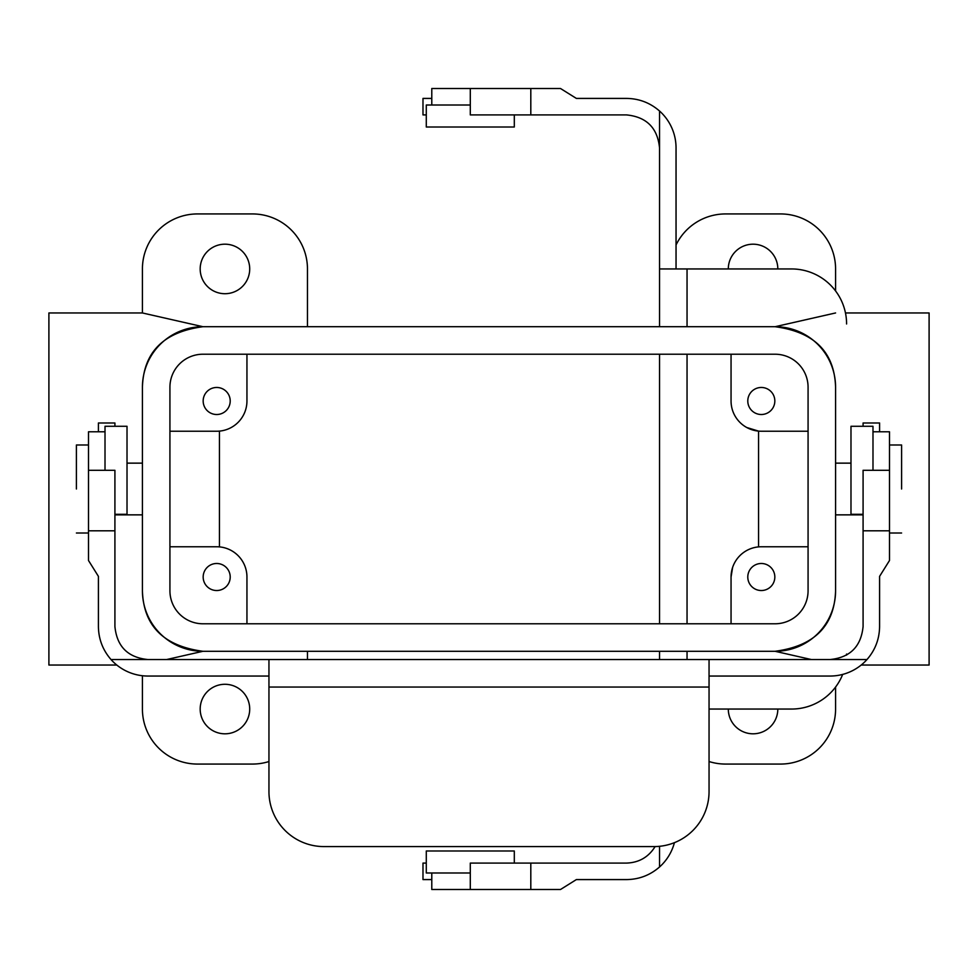<?xml version="1.0" encoding="UTF-8"?>
<svg xmlns="http://www.w3.org/2000/svg" width="978" height="978" viewBox="0 0 978 978"><rect width="100%" height="100%" fill="white"/><g stroke="black" fill="none" stroke-linecap="round" stroke-linejoin="round"><path stroke-width="1.47" d="M147.922 659.539C127.91 657.546 116.908 646.544 114.915 626.531L114.915 530.809L88.509 530.809L88.509 560.516L98.411 576.36L98.411 626.531C98.582 639.074 102.776 650.077 111.015 659.539L709.05 659.539L709.05 791.569A55.012 55.012 0 0 1 654.037 846.581L323.962 846.581A55.012 55.012 0 0 1 268.95 791.569L268.95 687.045L709.05 687.045M111.015 659.539A49.511 49.511 0 0 0 147.922 676.042L268.95 676.042M866.985 659.539L830.077 659.539C850.09 657.546 861.092 646.544 863.085 626.531L863.085 530.809L889.491 530.809L889.491 560.516L879.589 576.36L879.589 626.531C879.418 639.074 875.224 650.077 866.985 659.539A49.511 49.511 0 0 1 830.077 676.042L709.05 676.042M830.077 659.539L709.05 659.539M268.95 659.539L268.95 687.045M879.589 431.787L879.589 422.985L863.085 422.985L863.085 426.286M889.491 530.809L889.491 431.787L872.987 431.787M863.085 530.809L863.085 470.296L872.987 470.296L872.987 426.286L850.982 426.286L850.982 514.306L863.085 514.306M114.915 426.286L114.915 422.985L98.411 422.985L98.411 431.787M114.915 530.809L114.915 470.296L105.013 470.296L105.013 426.286L127.018 426.286L127.018 514.306L114.915 514.306M88.509 530.809L88.509 431.787L105.013 431.787M901.594 489L901.594 444.99L889.491 444.99L901.594 444.99L901.594 489M731.055 577.02L732.62 567.436L731.055 577.02L731.055 623.781L731.055 577.02A30.257 30.257 0 0 1 761.312 546.763A30.257 30.257 0 0 0 731.055 577.02M758.561 431.115L746.789 427.52L758.561 431.115L758.561 546.885L758.561 431.115M775.065 651.287C814.332 646.067 834.503 625.896 835.579 590.773A60.514 60.514 0 0 1 775.065 651.287L811.373 659.539L775.065 651.287C814.332 646.067 834.503 625.896 835.579 590.773L835.579 387.227A60.514 60.514 0 0 0 775.065 326.713L835.579 312.96L775.065 326.713C814.332 331.933 834.503 352.104 835.579 387.227A60.514 60.514 0 0 0 775.065 326.713C814.332 331.933 834.503 352.104 835.579 387.227L835.579 590.773A60.514 60.514 0 0 1 775.065 651.287L202.935 651.287L166.627 659.539L202.935 651.287C163.668 646.067 143.497 625.896 142.421 590.773A60.514 60.514 0 0 0 202.935 651.287C163.668 646.067 143.497 625.896 142.421 590.773L142.421 387.227A60.514 60.514 0 0 1 202.935 326.713L142.421 312.96L142.421 268.95A55.012 55.012 0 0 1 197.434 213.938L252.446 213.938A55.012 55.012 0 0 1 307.459 268.95L307.459 326.713L307.459 268.95A55.012 55.012 0 0 0 252.446 213.938L197.434 213.938A55.012 55.012 0 0 0 142.421 268.95L142.421 312.96L48.9 312.96L142.421 312.96L202.935 326.713C163.668 331.933 143.497 352.104 142.421 387.227A60.514 60.514 0 0 1 202.935 326.713L775.065 326.713L202.935 326.713C163.668 331.933 143.497 352.104 142.421 387.227L142.421 590.773A60.514 60.514 0 0 0 202.935 651.287L775.065 651.287M929.1 665.04L861.202 665.04L929.1 665.04L929.1 312.96L845.469 312.96L929.1 312.96L929.1 665.04M725.554 213.938A55.012 55.012 0 0 0 676.042 244.965A55.012 55.012 0 0 1 725.554 213.938L780.566 213.938L725.554 213.938M835.579 268.95A55.012 55.012 0 0 0 780.566 213.938A55.012 55.012 0 0 1 835.579 268.95L835.579 290.955L835.579 268.95M808.072 387.227A33.008 33.008 0 0 0 775.065 354.219L202.935 354.219A33.008 33.008 0 0 0 169.927 387.227L169.927 590.773A33.008 33.008 0 0 0 202.935 623.781L775.065 623.781L202.935 623.781A33.008 33.008 0 0 1 169.927 590.773L169.927 387.227A33.008 33.008 0 0 1 202.935 354.219L775.065 354.219A33.008 33.008 0 0 1 808.072 387.227L808.072 590.773A33.008 33.008 0 0 1 775.065 623.781A33.008 33.008 0 0 0 808.072 590.773L808.072 387.227M200.184 709.05A24.756 24.756 0 0 0 237.324 730.493A24.756 24.756 0 0 0 237.324 687.607A24.756 24.756 0 0 0 200.184 709.05A24.756 24.756 0 0 0 237.324 730.493A24.756 24.756 0 0 0 237.324 687.607A24.756 24.756 0 0 0 200.184 709.05M216.688 563.487A13.533 13.533 0 0 0 204.977 583.78A13.533 13.533 0 0 0 228.4 583.78A13.533 13.533 0 0 0 216.688 563.487A13.533 13.533 0 0 0 204.977 583.78A13.533 13.533 0 0 0 228.4 583.78A13.533 13.533 0 0 0 216.688 563.487M246.945 577.02L246.945 623.781L246.945 577.02A30.257 30.257 0 0 0 216.688 546.763A30.257 30.257 0 0 1 246.945 577.02M169.927 546.763L216.688 546.763L169.927 546.763M197.434 764.062L252.446 764.062A55.012 55.012 0 0 0 268.95 761.532A55.012 55.012 0 0 1 252.446 764.062L197.434 764.062A55.012 55.012 0 0 1 142.421 709.05A55.012 55.012 0 0 0 197.434 764.062M307.459 659.539L307.459 651.287L307.459 659.539M142.421 675.737L142.421 709.05L142.421 675.737M219.439 431.115L219.439 546.885L219.439 431.115M48.9 665.04L116.798 665.04L48.9 665.04L48.9 312.96L48.9 665.04M777.816 268.95A24.756 24.756 0 0 0 753.06 244.194A24.756 24.756 0 0 0 728.304 268.95A24.756 24.756 0 0 1 753.06 244.194A24.756 24.756 0 0 1 777.816 268.95M808.072 431.237L761.312 431.237A30.257 30.257 0 0 1 731.055 400.98L731.055 354.219L731.055 400.98A30.257 30.257 0 0 0 761.312 431.237L808.072 431.237M780.566 764.062L725.554 764.062A55.012 55.012 0 0 1 709.05 761.532A55.012 55.012 0 0 0 725.554 764.062L780.566 764.062A55.012 55.012 0 0 0 835.579 709.05A55.012 55.012 0 0 1 780.566 764.062M835.579 687.045L835.579 709.05L835.579 687.045M777.816 709.05A24.756 24.756 0 0 1 753.06 733.806A24.756 24.756 0 0 1 728.304 709.05A24.756 24.756 0 0 0 753.06 733.806A24.756 24.756 0 0 0 777.816 709.05M808.072 546.763L761.312 546.763L808.072 546.763M200.184 268.95A24.756 24.756 0 0 1 237.324 247.507A24.756 24.756 0 0 1 237.324 290.393A24.756 24.756 0 0 1 200.184 268.95A24.756 24.756 0 0 1 237.324 247.507A24.756 24.756 0 0 1 237.324 290.393A24.756 24.756 0 0 1 200.184 268.95M761.312 414.513A13.533 13.533 0 0 0 773.023 394.22A13.533 13.533 0 0 0 749.6 394.22A13.533 13.533 0 0 0 761.312 414.513A13.533 13.533 0 0 0 773.023 394.22A13.533 13.533 0 0 0 749.6 394.22A13.533 13.533 0 0 0 761.312 414.513M761.312 563.487A13.533 13.533 0 0 1 773.023 583.78A13.533 13.533 0 0 1 749.6 583.78A13.533 13.533 0 0 1 761.312 563.487A13.533 13.533 0 0 1 773.023 583.78A13.533 13.533 0 0 1 749.6 583.78A13.533 13.533 0 0 1 761.312 563.487M76.406 489L76.406 444.99L88.509 444.99L76.406 444.99L76.406 489M169.927 431.237L216.688 431.237A30.257 30.257 0 0 0 246.945 400.98L246.945 354.219L246.945 400.98A30.257 30.257 0 0 1 216.688 431.237L169.927 431.237M216.688 414.513A13.533 13.533 0 0 1 204.977 394.22A13.533 13.533 0 0 1 228.4 394.22A13.533 13.533 0 0 1 216.688 414.513A13.533 13.533 0 0 1 204.977 394.22A13.533 13.533 0 0 1 228.4 394.22A13.533 13.533 0 0 1 216.688 414.513M655.126 846.569C648.524 857.144 638.989 862.645 626.531 863.085L530.809 863.085L530.809 889.491L560.516 889.491L576.36 879.589L626.531 879.589C639.074 879.418 650.077 875.224 659.539 866.985L659.539 846.3M659.539 866.985A49.511 49.511 0 0 0 674.417 842.669M659.539 147.922C657.546 127.91 646.544 116.908 626.531 114.915L530.809 114.915L530.809 88.509L560.516 88.509L576.36 98.411L626.531 98.411C639.074 98.582 650.077 102.776 659.539 111.015L659.539 268.95L791.569 268.95A55.012 55.012 0 0 1 846.581 323.962M659.539 111.015A49.511 49.511 0 0 1 676.042 147.922L676.042 268.95M659.539 659.539L659.539 651.287M659.539 623.781L659.539 354.219M659.539 326.713L659.539 268.95M709.05 709.05L791.569 709.05A55.012 55.012 0 0 0 842.669 674.417M431.787 98.411L422.985 98.411L422.985 114.915L426.286 114.915M530.809 88.509L431.787 88.509L431.787 105.013M530.809 114.915L470.296 114.915L470.296 105.013L426.286 105.013L426.286 127.018L514.306 127.018L514.306 114.915M426.286 863.085L422.985 863.085L422.985 879.589L431.787 879.589M530.809 863.085L470.296 863.085L470.296 872.987L426.286 872.987L426.286 850.982L514.306 850.982L514.306 863.085M846.569 655.126A55.012 55.012 0 0 0 846.581 654.037M530.809 889.491L431.787 889.491L431.787 872.987M889.491 470.296L872.987 470.296M88.509 470.296L105.013 470.296M687.045 659.539L687.045 651.287M687.045 623.781L687.045 354.219M687.045 326.713L687.045 268.95M470.296 88.509L470.296 105.013M470.296 889.491L470.296 872.987M850.982 463.144L835.579 463.144L850.982 463.144M863.085 514.856L835.579 514.856L863.085 514.856M901.594 533.01L889.491 533.01L901.594 533.01M76.406 533.01L88.509 533.01L76.406 533.01M114.915 514.856L142.421 514.856L114.915 514.856M127.018 463.144L142.421 463.144L127.018 463.144"/></g></svg>
